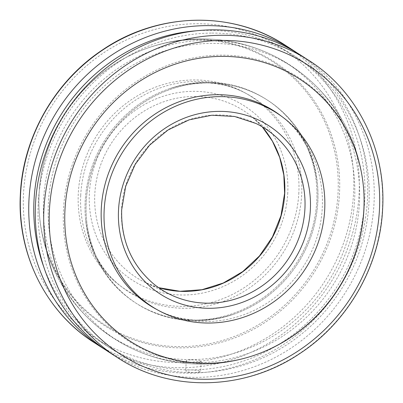 <?xml version="1.0" encoding="UTF-8"?>
<svg xmlns="http://www.w3.org/2000/svg" width="403" height="403" viewBox="0 0 403 403"><rect width="100%" height="100%" fill="white"/><g stroke="black" fill="none" stroke-linecap="round" stroke-linejoin="round"><path stroke-width="0.3" stroke-dasharray="2.02 1.51" d="M317.851 201.273A120.935 113.858 -57.2 0 1 233.226 314.421A120.935 113.858 -57.2 0 1 196.201 320.733A120.935 113.858 -57.2 0 1 136.511 303.494A120.935 113.858 -57.2 0 1 86.187 202.397A120.935 113.858 -57.2 0 1 207.832 82.932A120.935 113.858 -57.2 0 1 267.521 100.176A120.935 113.858 -57.2 0 1 317.438 183.728A120.935 113.858 -57.2 0 1 317.851 201.273A120.935 113.858 -57.2 0 1 233.226 314.421A120.935 113.858 -57.2 0 1 196.201 320.733A120.935 113.858 -57.2 0 1 86.187 202.397A120.935 113.858 -57.2 0 1 207.832 82.932A120.935 113.858 -57.2 0 1 317.438 183.728A120.935 113.858 -57.2 0 1 317.851 201.273M298.85 192.629A115.147 108.407 -57.2 0 1 183.027 306.371A115.147 108.407 -57.2 0 1 127.479 290.77A115.147 108.407 -57.2 0 1 78.278 193.702A115.147 108.407 -57.2 0 1 140.214 94.257A115.147 108.407 -57.2 0 1 252.202 97.204A115.147 108.407 -57.2 0 1 298.85 192.629M152.933 283.319A95.733 90.131 -57.2 0 1 121.545 209.51A95.733 90.131 -57.2 0 1 217.842 114.941A95.733 90.131 -57.2 0 1 255.935 123.464M206.799 82.267A120.935 113.858 -57.2 0 1 266.489 99.506A120.935 113.858 -57.2 0 1 316.813 200.603A120.935 113.858 -57.2 0 1 195.168 320.068A120.935 113.858 -57.2 0 1 135.479 302.824A120.935 113.858 -57.2 0 1 85.562 219.272A120.935 113.858 -57.2 0 1 85.149 201.727A120.935 113.858 -57.2 0 1 169.774 88.579A120.935 113.858 -57.2 0 1 206.799 82.267A120.935 113.858 122.8 0 0 169.774 88.579A120.935 113.858 122.8 0 0 85.149 201.727A120.935 113.858 122.8 0 0 85.562 219.272A120.935 113.858 122.8 0 0 195.168 320.068A120.935 113.858 122.8 0 0 316.813 200.603A120.935 113.858 122.8 0 0 206.799 82.267M39.061 193.888A156.087 146.954 -57.2 0 1 136.39 52.471A156.087 146.954 -57.2 0 1 338.067 192.438A156.087 146.954 -57.2 0 1 181.058 346.625A156.087 146.954 -57.2 0 1 38.884 203.802A156.087 146.954 -57.2 0 1 39.061 193.888M109.037 352.172A176.736 166.394 122.8 0 0 196.271 377.369A176.736 166.394 122.8 0 0 365.38 250.001A176.736 166.394 122.8 0 0 300.497 55.04M297.202 52.974A176.736 166.394 -57.2 0 1 358.202 247.744A176.736 166.394 -57.2 0 1 189.732 373.158A176.736 166.394 -57.2 0 1 105.798 350.026M195.858 30.84A172.686 162.58 -57.2 0 1 207.686 30.351A172.686 162.58 -57.2 0 1 292.916 54.974A172.686 162.58 -57.2 0 1 356.312 245.467A172.686 162.58 -57.2 0 1 191.077 369.919C186.851 369.964 185.173 370.382 186.04 371.158C187.748 372.04 190.841 372.538 195.314 372.649L200.674 371.501L197.687 370.337L191.077 369.919A172.686 162.58 -57.2 0 1 105.843 345.295A172.686 162.58 -57.2 0 1 43.761 266.882M211.923 33.081A172.686 162.58 -57.2 0 1 297.157 57.705A172.686 162.58 -57.2 0 1 360.554 248.198A172.686 162.58 -57.2 0 1 195.314 372.649A172.686 162.58 -57.2 0 1 110.084 348.026A172.686 162.58 -57.2 0 1 46.688 157.533A172.686 162.58 -57.2 0 1 211.923 33.081M191.566 359.859A7.481 1.32 -177.2 0 1 201.162 361.592A7.481 1.32 -177.2 0 1 195.808 362.589A7.481 1.32 -177.2 0 1 186.216 360.861A7.481 1.32 -177.2 0 1 191.566 359.859M186.216 360.861L185.733 370.77L186.04 371.158M196.105 362.73A162.404 152.903 -57.2 0 1 135.73 350.237A162.404 152.903 -57.2 0 1 48.431 202.457A162.404 152.903 -57.2 0 1 211.726 43.383A162.404 152.903 -57.2 0 1 309.766 80.147A162.404 152.903 -57.2 0 1 359.531 200.946A162.404 152.903 -57.2 0 1 196.105 362.73M260.262 353.134A156.838 147.659 -57.2 0 1 254.162 355.365A156.838 147.659 -57.2 0 1 206.145 363.551A156.838 147.659 -57.2 0 1 63.946 203.253A156.838 147.659 -57.2 0 1 221.232 55.156A156.838 147.659 -57.2 0 1 363.38 185.884A156.838 147.659 -57.2 0 1 363.864 192.352M281.44 116.21A115.369 108.614 -57.2 0 1 286.986 120.819A115.369 108.614 -57.2 0 1 322.289 207.595A115.369 108.614 -57.2 0 1 206.245 321.559A115.369 108.614 -57.2 0 1 163.356 312.683A115.369 108.614 -57.2 0 1 156.868 309.534M191.274 359.617A162.404 152.903 122.8 0 0 354.7 197.838A162.404 152.903 122.8 0 0 267.27 52.763A162.404 152.903 122.8 0 0 206.895 40.27A162.404 152.903 122.8 0 0 43.605 199.349A162.404 152.903 122.8 0 0 93.234 322.853A162.404 152.903 122.8 0 0 191.274 359.617M39.57 187.551A156.838 147.659 122.8 0 0 39.625 217.131A156.838 147.659 122.8 0 0 181.768 347.844A156.838 147.659 122.8 0 0 339.719 186.09A156.838 147.659 122.8 0 0 196.855 39.449A156.838 147.659 122.8 0 0 148.838 47.635A156.838 147.659 122.8 0 0 39.57 187.551M80.711 195.405A115.369 108.614 122.8 0 0 116.014 282.181A115.369 108.614 122.8 0 0 185.662 308.295A115.369 108.614 122.8 0 0 301.711 194.332A115.369 108.614 122.8 0 0 239.644 90.317A115.369 108.614 122.8 0 0 196.755 81.441A115.369 108.614 122.8 0 0 80.711 195.405M158.601 287.666A99.163 93.36 -57.2 0 1 145.533 282.604A99.163 93.36 -57.2 0 1 145.488 282.584A99.163 93.36 -57.2 0 1 94.781 194.397A99.163 93.36 -57.2 0 1 194.533 96.443A99.163 93.36 -57.2 0 1 252.192 116.986A99.163 93.36 -57.2 0 1 252.228 117.021A99.163 93.36 -57.2 0 1 262.237 126.829L252.228 117.021M287.772 192.684A103.576 97.516 -57.2 0 1 183.582 295.001A103.576 97.516 -57.2 0 1 89.355 193.647A103.576 97.516 -57.2 0 1 193.546 91.33A103.576 97.516 -57.2 0 1 287.772 192.684M285.546 45.403A176.736 166.394 -57.2 0 1 359.098 193.148A176.736 166.394 -57.2 0 1 181.315 367.738A176.736 166.394 -57.2 0 1 94.085 342.535M180.277 362.584A172.318 162.233 -57.2 0 1 23.515 193.964A172.318 162.233 -57.2 0 1 196.85 23.742A172.318 162.233 -57.2 0 1 353.612 192.362A172.318 162.233 -57.2 0 1 180.277 362.584M308.915 60.465A176.736 166.394 -57.2 0 1 382.467 208.205A176.736 166.394 -57.2 0 1 204.689 382.795A176.736 166.394 -57.2 0 1 117.454 357.597M163.356 312.683C183.456 321.977 206.744 322.561 233.226 314.421C220.441 318.682 208.155 320.576 196.357 320.108C179.416 319.337 164.575 314.793 151.835 306.476L150.798 305.796M127.479 290.77L126.426 290.105C113.591 281.944 103.319 270.307 95.622 255.2C90.317 244.646 86.962 232.672 85.562 219.272C89.093 246.752 99.244 267.718 116.014 282.181M252.202 97.204L251.165 96.524C238.425 88.207 223.584 83.663 206.643 82.892C194.845 82.424 182.559 84.318 169.774 88.579C196.256 80.439 219.544 81.023 239.644 90.317M286.986 120.819C303.756 135.282 313.907 156.248 317.438 183.728C316.038 170.328 312.683 158.354 307.378 147.8C299.681 132.693 289.409 121.056 276.574 112.895L275.521 112.23M273.506 134.778L252.192 116.986M158.586 287.656L145.533 282.604M136.511 303.494L135.479 302.824M267.521 100.176L266.489 99.506M170.494 294.643L145.488 282.584M364.111 198.996A162.631 162.631 0 0 0 136.39 52.471M297.157 57.705L292.916 54.974M201.162 361.592L200.674 371.501M110.084 348.026L105.843 345.295M38.884 203.807A162.631 162.631 0 0 0 266.61 350.529M135.73 350.237A162.631 162.631 0 0 0 254.162 355.365M363.38 185.894A162.631 162.631 0 0 0 309.766 80.147M39.625 217.131A162.631 162.631 0 0 0 93.234 322.853M267.27 52.763A162.631 162.631 0 0 0 148.838 47.635"/><path stroke-width="0.6" d="M104.15 210.371A115.147 108.407 -57.2 0 1 164.696 111.712A115.147 108.407 -57.2 0 1 275.521 112.23A115.147 108.407 -57.2 0 1 324.722 209.298A115.147 108.407 -57.2 0 1 208.9 323.045A115.147 108.407 -57.2 0 1 150.798 305.796A115.147 108.407 -57.2 0 1 104.15 210.371M304.93 208.618A95.733 90.131 -57.2 0 1 208.633 303.187A95.733 90.131 -57.2 0 1 170.494 294.643A95.733 90.131 -57.2 0 1 152.933 283.319C131.277 264.378 120.86 239.84 121.676 209.711L125.681 186.342L135.171 164.384L149.553 145.221L167.92 130.063L189.113 119.857L211.787 115.233L234.536 116.462L255.935 123.464A95.733 90.131 -57.2 0 1 273.506 134.778A95.733 90.131 -57.2 0 1 304.93 208.618M64.933 210.562A156.087 146.954 -57.2 0 1 217.141 56.475A156.087 146.954 -57.2 0 1 364.116 199.268A156.087 146.954 -57.2 0 1 363.939 209.112A156.087 146.954 -57.2 0 1 266.61 350.529A156.087 146.954 -57.2 0 1 206.93 363.299A156.087 146.954 -57.2 0 1 64.933 210.562M213.268 29.842A176.736 166.394 122.8 0 0 44.154 157.21A176.736 166.394 122.8 0 0 109.037 352.172L117.454 357.597A176.736 166.394 -57.2 0 1 43.902 209.852A176.736 166.394 -57.2 0 1 221.685 35.263A176.736 166.394 -57.2 0 1 308.915 60.465L300.497 55.04A176.736 166.394 122.8 0 0 213.268 29.842M105.798 350.026A176.736 166.394 -57.2 0 1 102.503 347.96A176.736 166.394 -57.2 0 1 37.62 152.999A176.736 166.394 -57.2 0 1 206.729 25.631A176.736 166.394 -57.2 0 1 293.963 50.828A176.736 166.394 -57.2 0 1 297.202 52.974M43.761 266.882A172.686 162.58 -57.2 0 1 195.858 30.84M363.864 192.352A156.838 147.659 -57.2 0 1 364.095 201.797A156.838 147.659 -57.2 0 1 260.262 353.134M156.868 309.534A115.369 108.614 -57.2 0 1 101.289 208.668A115.369 108.614 -57.2 0 1 217.338 94.705A115.369 108.614 -57.2 0 1 281.44 116.21M209.62 308.3A100.146 94.287 -57.2 0 1 118.512 210.301A100.146 94.287 -57.2 0 1 219.252 111.374A100.146 94.287 -57.2 0 1 310.36 209.369A100.146 94.287 -57.2 0 1 209.62 308.3M158.586 287.656L179.99 291.283L201.938 289.717L223.247 283.027L242.782 271.557L259.482 255.925L272.443 236.964L280.972 215.696L284.609 193.274L283.823 175.033L279.712 157.467L272.423 141.211L262.222 126.819A99.163 93.36 -57.2 0 1 284.745 193.475A99.163 93.36 -57.2 0 1 184.997 291.434A99.163 93.36 -57.2 0 1 158.601 287.666M102.503 347.96L94.085 342.535A176.736 166.394 -57.2 0 1 20.533 194.795A176.736 166.394 -57.2 0 1 198.311 20.205A176.736 166.394 -57.2 0 1 285.546 45.403L293.963 50.828M379.485 209.036A172.318 162.233 -57.2 0 1 206.15 379.258A172.318 162.233 -57.2 0 1 49.388 210.638A172.318 162.233 -57.2 0 1 222.723 40.416A172.318 162.233 -57.2 0 1 379.485 209.036M94.085 342.535C45.892 312.093 16.951 253.93 20.352 194.558C22.729 137.428 54.743 81.199 102.83 49.69C157.976 12.095 232.471 10.297 285.546 45.403M308.915 60.465C357.113 90.907 386.049 149.075 382.649 208.442C380.271 265.572 348.257 321.801 300.17 353.31C245.024 390.905 170.529 392.703 117.454 357.597"/></g></svg>
